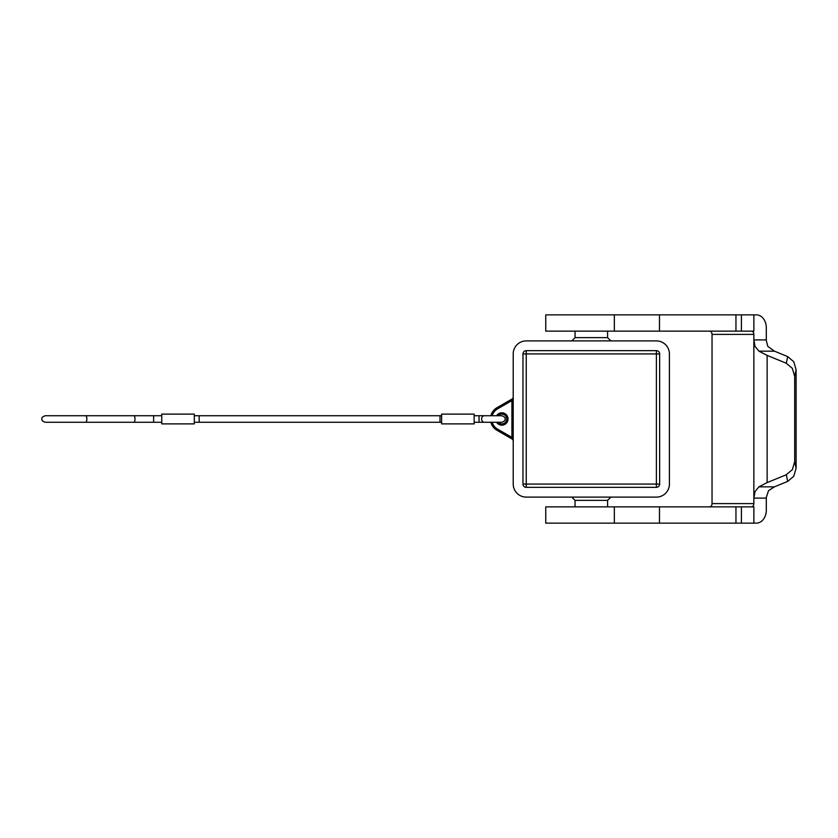 <?xml version="1.0" encoding="UTF-8"?>
<svg xmlns="http://www.w3.org/2000/svg" width="838" height="838" viewBox="0 0 838 838"><rect width="100%" height="100%" fill="white"/><g stroke="black" fill="none" stroke-linecap="round" stroke-linejoin="round"><path stroke-width="1.26" d="M614.338 523.132L545.758 523.132L545.758 506.864L753.875 506.864L753.875 523.132L614.338 523.132L614.338 506.864M751.361 506.864A3.258 2.493 90 0 0 753.121 505.911A3.258 2.493 90 0 0 753.854 503.607L753.854 339.893L755.038 346.398L758.882 351.164L774.438 351.164L767.818 346.398L766.33 340.689A13.02 8.37 90 0 1 766.32 339.893L753.854 339.893L753.854 334.393A3.258 2.493 -90 0 0 753.121 332.089A3.258 2.493 -90 0 0 751.361 331.136M787.72 481.389L774.438 486.836L768.54 490.68L766.33 497.311A13.02 8.37 -90 0 0 766.32 498.107L753.854 498.107L755.038 491.602L758.882 486.836L767.126 482.604L786.295 474.748L787.72 481.389L793.796 476.235L796.1 468.243L794.686 461.602L792.381 469.594L786.295 474.748M794.686 376.398L796.1 369.757L793.796 361.765L787.72 356.611L786.295 363.252L792.381 368.406L794.686 376.398L794.686 461.602M766.32 498.107L766.32 510.122A13.02 9.972 -90 0 1 763.397 519.319A13.02 9.972 -90 0 1 756.347 523.132L753.875 523.132M753.875 314.868L545.758 314.868L545.758 331.136L753.875 331.136L753.875 314.868L756.347 314.868A13.02 9.972 -90 0 1 763.397 318.681A13.02 9.972 -90 0 1 766.32 327.878L766.32 339.893M709.545 331.136A3.258 2.493 -90 0 1 711.305 332.089A3.258 2.493 -90 0 1 712.038 334.393L712.038 503.607A3.258 2.493 -90 0 1 711.305 505.911A3.258 2.493 -90 0 1 709.545 506.864M575.046 506.864L575.046 500.359L607.581 500.359L610.839 497.102M575.046 331.136L575.046 337.641L607.581 337.641L607.581 331.136M490.848 422.258A13.02 13.02 0 0 0 496.944 430.271L512.563 439.29L513.212 440.421L511.913 437.415L497.594 429.15A11.711 11.711 0 0 1 492.199 422.258M492.199 415.742A11.711 11.711 0 0 1 497.594 408.85L511.913 400.585L513.212 397.579L512.563 398.71L496.944 407.729A13.02 13.02 0 0 0 490.848 415.742M498.181 415.742A4.881 4.881 0 0 1 506.707 419A4.881 4.881 0 0 1 498.181 422.258M511.264 438.536L511.913 437.415L511.913 400.585L511.264 399.464M512.563 399.831A1.299 0.587 -120 0 1 512.563 398.71M512.563 439.29A1.299 0.587 -60 0 1 512.563 438.169M513.212 484.081L513.212 353.919A13.02 13.02 0 0 1 526.233 340.898L656.395 340.898A13.02 13.02 0 0 1 669.415 353.919L669.415 484.081A13.02 13.02 0 0 1 656.395 497.102L526.233 497.102A13.02 13.02 0 0 1 513.212 484.081M526.233 350.661L656.395 350.661A3.258 3.258 0 0 1 659.653 353.919L659.653 484.081A3.258 3.258 0 0 1 656.395 487.339L526.233 487.339A3.258 3.258 0 0 1 522.975 484.081L522.975 353.919A3.258 3.258 0 0 1 526.233 350.661L526.233 484.081L522.975 484.081M774.438 351.164L787.72 356.611M786.295 363.252L767.126 355.396L758.882 351.164M796.1 369.757L796.1 468.243M439.992 415.742L439.992 422.258L199.182 422.258L199.182 415.742L441.626 415.742M441.626 414.119L474.161 414.119L474.161 423.881L441.626 423.881L441.626 414.119M161.755 414.119L194.301 414.119L194.301 423.881L161.755 423.881L161.755 414.119M659.475 506.864L659.475 523.132M712.038 334.393L753.854 334.393M753.854 503.607L712.038 503.607M659.653 484.081L656.395 484.081L656.395 353.919L659.653 353.919M656.395 350.661L656.395 353.919L522.975 353.919M526.233 487.339L526.233 484.081L656.395 484.081L656.395 487.339M496.567 422.258A6.18 6.18 0 0 0 508.006 419A6.18 6.18 0 0 0 496.567 415.742M496.944 430.271L497.594 429.15M496.944 407.729L497.594 408.85M774.438 486.836L758.882 486.836M767.126 355.396L767.126 482.604M735.953 506.864L735.953 523.132M741.41 506.864L741.41 523.132M741.41 331.136L741.41 314.868M735.953 331.136L735.953 314.868M659.475 331.136L659.475 314.868M474.161 422.258L479.043 422.258L479.043 415.742L484.249 415.742A3.258 2.608 -90 0 0 481.651 419A3.258 2.608 -90 0 0 484.249 422.258L501.826 422.258C504.382 421.346 505.471 420.267 505.073 419C505.492 417.785 504.413 416.696 501.826 415.742L484.249 415.742M85.623 415.742L45.158 415.742C42.602 416.654 41.512 417.733 41.9 419C41.512 420.267 42.602 421.346 45.158 422.258L85.623 422.258A3.258 1.247 -90 0 0 86.859 419A3.258 1.247 -90 0 0 85.623 415.742L161.755 415.742M153.626 415.742L153.626 422.258L133.745 422.258A3.258 1.247 -90 0 0 134.991 419A3.258 1.247 -90 0 0 133.745 415.742M607.581 506.864L607.581 500.359M575.046 337.641L571.788 340.898M610.839 340.898L607.581 337.641M575.046 500.359L571.788 497.102M614.338 314.868L614.338 331.136M474.161 415.742L479.043 415.742M194.301 415.742L199.182 415.742M194.301 422.258L199.182 422.258M153.626 422.258L161.755 422.258M85.623 422.258L133.745 422.258M484.249 422.258L479.043 422.258M439.992 422.258L441.626 422.258"/></g></svg>
